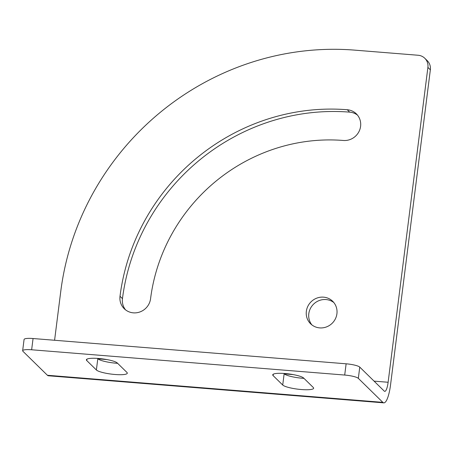 <?xml version="1.0" encoding="UTF-8"?>
<svg xmlns="http://www.w3.org/2000/svg" width="453" height="453" viewBox="0 0 453 453"><rect width="100%" height="100%" fill="white"/><g stroke="black" fill="none" stroke-linecap="round" stroke-linejoin="round"><path stroke-width="0.68" d="M333.821 302.542A15.764 15.051 -45.6 0 0 318.368 300.888A15.764 15.051 -45.6 0 0 308.804 313.691A15.764 15.051 -45.6 0 0 311.902 324.914M306.353 311.29A15.764 15.051 -45.6 0 0 310.605 323.787A15.764 15.051 -45.6 0 0 326.528 326.902A15.764 15.051 -45.6 0 0 336.919 313.759A15.764 15.051 -45.6 0 0 332.666 301.268A15.764 15.051 -45.6 0 0 316.743 298.148A15.764 15.051 -45.6 0 0 306.353 311.29M120.011 296.245A15.764 15.051 -45.6 0 0 124.258 308.736A15.764 15.051 -45.6 0 0 140.181 311.857A15.764 15.051 -45.6 0 0 150.572 298.714A176.466 168.482 134.4 0 1 343.368 140.475A15.764 15.051 -45.6 0 0 359.099 131.342A15.764 15.051 -45.6 0 0 356.341 113.85A15.764 15.051 -45.6 0 0 347.253 109.739A207.995 198.584 -45.6 0 0 120.011 296.245L122.463 298.646A15.764 15.051 -45.6 0 0 125.555 309.863M357.496 115.124A15.764 15.051 -45.6 0 0 349.705 112.14A207.995 198.584 -45.6 0 0 122.463 298.646M383.816 402.859L48.397 375.775A23.069 5.368 -85.4 0 1 47.412 375.271L22.91 351.268A11.535 2.135 7.2 0 1 22.65 350.724A11.535 2.135 7.2 0 1 31.642 349.773L344.705 375.05A11.535 2.135 7.2 0 1 358.334 378.351L382.83 402.355A23.069 5.368 94.6 0 0 383.816 402.859A23.069 5.368 94.6 0 0 390.571 384.665L430.35 69.807L427.898 67.406A11.535 11.014 -45.6 0 0 424.789 58.261A11.535 11.014 -45.6 0 0 418.142 55.255L354.784 50.141A269.122 256.947 -45.6 0 0 60.753 291.46L54.587 340.265M22.65 350.724L24.071 339.484A11.535 2.135 7.2 0 1 33.063 338.527L346.126 363.804A11.535 2.135 7.2 0 1 359.756 367.106L384.252 391.109A11.535 2.684 94.6 0 0 384.744 391.364A11.535 2.684 94.6 0 0 388.125 382.264L427.898 67.406M273.091 375.582A15.764 2.916 7.2 0 1 272.729 374.841A15.764 2.916 7.2 0 1 286.868 373.702A15.764 2.916 7.2 0 1 303.652 378.051L313.283 387.491A15.764 2.916 7.2 0 1 313.646 388.232A15.764 2.916 7.2 0 1 299.507 389.365A15.764 2.916 7.2 0 1 282.723 385.022L273.091 375.582L273.261 374.212M303.986 378.38A15.764 2.916 7.2 0 1 284.144 373.776L283.805 373.448M86.744 360.537A15.764 2.916 7.2 0 1 86.387 359.795A15.764 2.916 7.2 0 1 100.521 358.657A15.764 2.916 7.2 0 1 117.304 363L126.942 372.445A15.764 2.916 7.2 0 1 127.299 373.187A15.764 2.916 7.2 0 1 113.159 374.32A15.764 2.916 7.2 0 1 96.381 369.976L86.744 360.537L86.914 359.161M117.644 363.334A15.764 2.916 7.2 0 1 97.803 358.731L97.463 358.397M424.789 58.261L427.241 60.662A11.535 11.014 134.4 0 1 430.35 69.807M349.705 112.14L347.253 109.739M31.642 349.773L33.063 338.527M344.705 375.05L346.126 363.804M358.334 378.351L359.756 367.106M282.723 385.022L284.144 373.776M96.381 369.976L97.803 358.731M97.91 358.833L106.806 359.552M284.257 373.878L293.148 374.597M374.07 381.132L388.125 382.264M382.83 402.355L47.412 375.271"/></g></svg>
